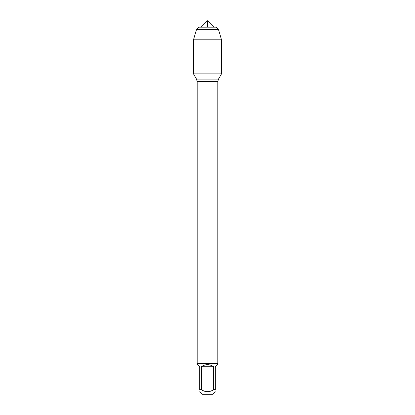 <?xml version="1.0" encoding="UTF-8"?>
<svg xmlns="http://www.w3.org/2000/svg" width="415" height="415" viewBox="0 0 415 415"><rect width="100%" height="100%" fill="white"/><g stroke="black" fill="none" stroke-linecap="round" stroke-linejoin="round"><path stroke-width="0.62" d="M193.473 73.854L221.527 73.854L221.527 73.061L193.473 73.061L193.473 73.854L196.497 79.094L197.177 81.62L197.177 363.556L217.823 363.556L217.823 81.62L197.177 81.62M215.302 391.77L212.822 394.25L202.178 394.25L199.698 391.77M199.698 389.659C199.698 392.377 199.698 392.377 199.698 389.659L199.698 366.72L197.587 364.609L197.587 363.965L217.413 363.965L217.413 364.609L215.302 366.72L215.302 389.659C215.302 392.377 215.302 392.377 215.302 389.659L213.616 389.659C209.539 392.377 205.461 392.377 201.384 389.659L199.698 389.659M213.616 389.659L213.616 366.72C209.539 363.934 205.461 363.934 201.384 366.72L201.384 389.659M197.587 363.965L197.177 363.556M201.384 366.72L213.616 366.72M193.473 73.061L221.527 73.061L221.527 39.793L193.473 39.793L193.473 73.061L193.473 39.793L196.534 29.47L198.827 27.172L196.534 29.47L218.466 29.47L221.527 39.793M207.5 27.172L207.5 20.75L201.078 27.172L207.5 20.75L213.922 27.172M218.466 29.47L216.174 27.172L198.827 27.172M196.497 79.094L218.503 79.094L221.527 73.854M217.823 81.62L218.503 79.094M217.413 363.965L217.823 363.556M196.534 29.47L193.473 39.793"/></g></svg>
